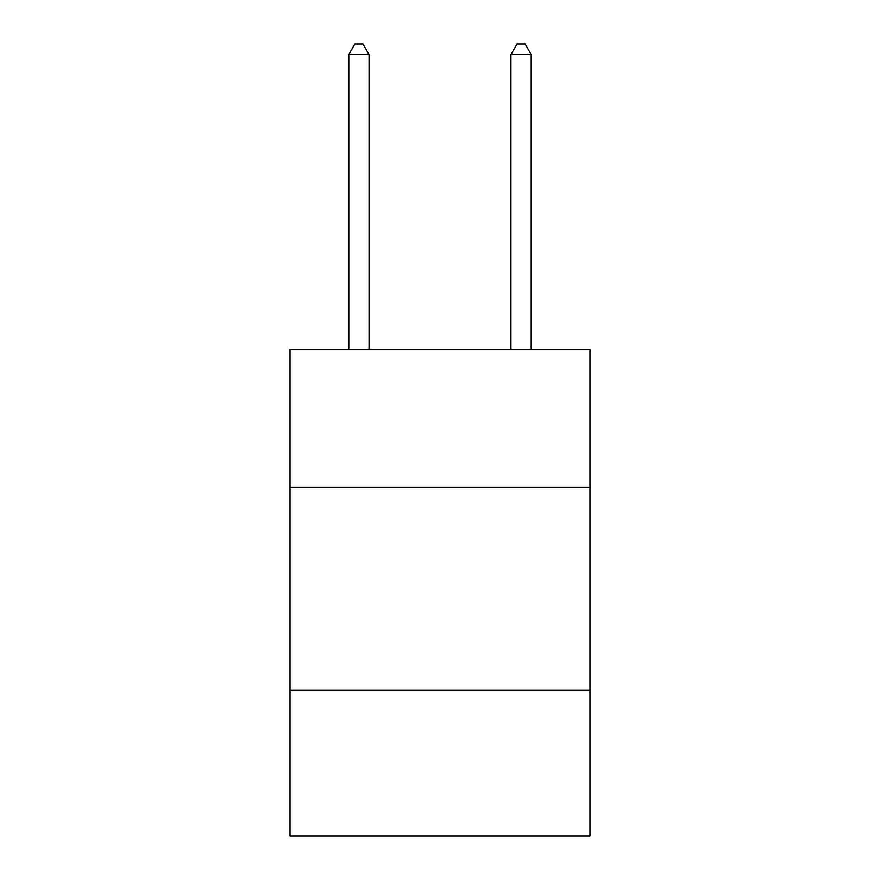 <?xml version="1.0" encoding="UTF-8"?>
<svg xmlns="http://www.w3.org/2000/svg" width="880" height="880" viewBox="0 0 880 880"><rect width="100%" height="100%" fill="white"/><g stroke="black" fill="none" stroke-linecap="round" stroke-linejoin="round"><path stroke-width="1.32" d="M589.974 487.421L589.974 349.613L290.026 349.613L290.026 487.421L589.974 487.421L589.974 836L290.026 836L290.026 487.421M589.974 690.085L290.026 690.085M369.072 349.613L369.072 54.538L348.799 54.538L348.799 349.613M348.799 54.538L354.882 44L362.989 44L369.072 54.538M531.201 349.613L531.201 54.538L510.928 54.538L510.928 349.613M510.928 54.538L517.011 44L525.118 44L531.201 54.538"/></g></svg>
